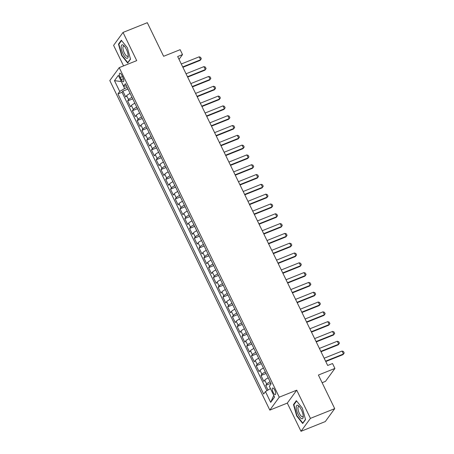 <?xml version="1.0" encoding="UTF-8"?>
<svg xmlns="http://www.w3.org/2000/svg" width="454" height="454" viewBox="0 0 454 454"><rect width="100%" height="100%" fill="white"/><g stroke="black" fill="none" stroke-linecap="round" stroke-linejoin="round"><path stroke-width="0.68" d="M274.801 390.202A3.558 1.197 -111.8 0 0 272.667 388.017A3.558 1.197 -111.8 0 0 273.172 392.438A3.558 1.197 -111.8 0 0 275.311 394.622A3.558 1.197 -111.8 0 0 274.801 390.202M322.124 382.711L325.49 381.366L334.921 368.432L332.538 363.529L327.68 365.476L177.662 56.529L182.519 54.582L180.142 49.679L163.622 56.29L147.312 22.7L123.028 32.427L113.596 45.36L123.567 65.892M301.002 431.3L325.285 421.573L334.717 408.64L310.428 418.367L296.734 390.173L279.25 397.176L269.824 410.11L287.308 403.101L301.002 431.3L310.428 418.367M279.25 397.176L119.232 67.629L109.806 80.562L269.824 410.11M130.094 93.416A4.444 0.863 154.1 0 0 126.66 95.715L125.73 96.991L122.875 91.106L127.983 89.058M132 97.338A4.444 0.863 154.1 0 0 128.567 99.636L127.636 100.913L132.744 98.87M127.636 100.913L130.497 106.798L131.422 105.521A4.444 0.863 154.1 0 1 134.861 103.223M139.622 113.029A4.444 0.863 154.1 0 0 136.189 115.333L135.258 116.604L132.398 110.719L137.505 108.676M144.383 122.841A4.444 0.863 154.1 0 0 140.95 125.139L140.019 126.416L137.159 120.531L142.267 118.483M149.145 132.647A4.444 0.863 154.1 0 0 145.711 134.946L144.781 136.223L141.926 130.338L147.034 128.289M153.906 142.454A4.444 0.863 154.1 0 0 150.473 144.752L149.542 146.029L146.687 140.144L151.795 138.101M158.673 152.266A4.444 0.863 154.1 0 0 155.234 154.564L154.309 155.836L151.449 149.951L156.556 147.908M163.434 162.072A4.444 0.863 154.1 0 0 160.001 164.371L159.07 165.648L156.21 159.763L161.318 157.714M168.196 171.879A4.444 0.863 154.1 0 0 164.762 174.177L163.832 175.454L160.971 169.569L166.079 167.52M172.957 181.685A4.444 0.863 154.1 0 0 169.524 183.983L168.593 185.26L165.738 179.375L170.846 177.332M177.718 191.497A4.444 0.863 154.1 0 0 174.285 193.796L173.354 195.067L170.5 189.182L175.607 187.139M182.485 201.304A4.444 0.863 154.1 0 0 179.046 203.602L178.121 204.879L175.261 198.994L180.369 196.945M187.247 211.11A4.444 0.863 154.1 0 0 183.813 213.408L182.883 214.685L180.022 208.8L185.13 206.757M192.008 220.916A4.444 0.863 154.1 0 0 188.575 223.215L187.644 224.492L184.784 218.607L189.891 216.564M196.769 230.728A4.444 0.863 154.1 0 0 193.336 233.027L192.405 234.298L189.551 228.419L194.658 226.37M201.531 240.535A4.444 0.863 154.1 0 0 198.097 242.833L197.167 244.11L194.312 238.225L199.419 236.176M206.298 250.341A4.444 0.863 154.1 0 0 202.859 252.64L201.934 253.917L199.073 248.032L204.181 245.989M211.059 260.148A4.444 0.863 154.1 0 0 207.626 262.446L206.695 263.723L203.835 257.838L208.942 255.795M215.82 269.96A4.444 0.863 154.1 0 0 212.387 272.258L211.456 273.529L208.596 267.65L213.703 265.601M220.582 279.766A4.444 0.863 154.1 0 0 217.148 282.065L216.218 283.341L213.363 277.456L218.47 275.408M225.343 289.573A4.444 0.863 154.1 0 0 221.91 291.871L220.979 293.148L218.124 287.263L223.232 285.22M230.11 299.379A4.444 0.863 154.1 0 0 226.671 301.677L225.746 302.954L222.886 297.069L227.993 295.026M234.871 309.191A4.444 0.863 154.1 0 0 231.438 311.489L230.507 312.766L227.647 306.881L232.754 304.833M239.633 318.997A4.444 0.863 154.1 0 0 236.199 321.296L235.268 322.573L232.408 316.688L237.516 314.639M244.394 328.804A4.444 0.863 154.1 0 0 240.961 331.102L240.03 332.379L237.175 326.494L242.277 324.451M249.155 338.61A4.444 0.863 154.1 0 0 245.722 340.914L244.791 342.185L241.937 336.3L247.044 334.257M253.922 348.422A4.444 0.863 154.1 0 0 250.483 350.721L249.558 351.998L246.698 346.113L251.805 344.064M258.684 358.229A4.444 0.863 154.1 0 0 255.25 360.527L254.319 361.804L251.459 355.919L256.567 353.87M263.445 368.035A4.444 0.863 154.1 0 0 260.011 370.333L259.081 371.61L256.221 365.725L261.328 363.682M268.206 377.847A4.444 0.863 154.1 0 0 264.773 380.146L263.842 381.417L260.988 375.532L266.089 373.489M120.276 77.475L121.32 79.632A3.445 1.163 -111.8 0 0 123.392 81.748A3.445 1.163 -111.8 0 0 122.903 77.464L121.854 75.307A3.445 1.163 -111.8 0 0 119.782 73.19A3.445 1.163 -111.8 0 0 120.276 77.475L122.478 76.59M121.388 81.607L124.629 88.507L119.725 91.464L117.938 93.91L263.672 394.032L265.454 391.586L270.692 402.375L274.568 397.063L269.33 386.275L271.112 383.829L125.383 83.706L123.596 86.152L126.49 85.982M119.725 91.464L114.487 80.676L118.358 75.364L123.596 86.152M122.875 91.106L122.018 92.275L266.929 390.701M270.113 381.769A4.444 0.863 -25.9 0 0 266.68 384.067L265.749 385.344L268.025 390.037M260.988 375.532L261.918 374.261A4.444 0.863 -25.9 0 1 265.352 371.962M256.221 365.725L257.151 364.449A4.444 0.863 -25.9 0 1 260.585 362.15M251.459 355.919L252.39 354.642A4.444 0.863 -25.9 0 1 255.823 352.344M246.698 346.113L247.629 344.836A4.444 0.863 -25.9 0 1 251.062 342.537M241.937 336.3L242.867 335.029A4.444 0.863 -25.9 0 1 246.301 332.731M237.175 326.494L238.106 325.217A4.444 0.863 -25.9 0 1 241.539 322.919M232.408 316.688L233.339 315.411A4.444 0.863 -25.9 0 1 236.772 313.112M227.647 306.881L228.578 305.604A4.444 0.863 -25.9 0 1 232.011 303.306M222.886 297.069L223.816 295.798A4.444 0.863 -25.9 0 1 227.25 293.494M218.124 287.263L219.055 285.986A4.444 0.863 -25.9 0 1 222.488 283.688M213.363 277.456L214.294 276.18A4.444 0.863 -25.9 0 1 217.727 273.881M208.596 267.65L209.527 266.373A4.444 0.863 -25.9 0 1 212.96 264.075M203.835 257.838L204.765 256.561A4.444 0.863 -25.9 0 1 208.199 254.263M199.073 248.032L200.004 246.755A4.444 0.863 -25.9 0 1 203.437 244.456M194.312 238.225L195.243 236.948A4.444 0.863 -25.9 0 1 198.676 234.65M189.551 228.419L190.481 227.142A4.444 0.863 -25.9 0 1 193.915 224.844M184.784 218.607L185.714 217.33A4.444 0.863 -25.9 0 1 189.153 215.031M180.022 208.8L180.953 207.523A4.444 0.863 -25.9 0 1 184.386 205.225M175.261 198.994L176.192 197.717A4.444 0.863 -25.9 0 1 179.625 195.419M170.5 189.182L171.43 187.911A4.444 0.863 -25.9 0 1 174.864 185.612M165.738 179.375L166.669 178.099A4.444 0.863 -25.9 0 1 170.102 175.8M160.971 169.569L161.902 168.292A4.444 0.863 -25.9 0 1 165.341 165.994M156.21 159.763L157.141 158.486A4.444 0.863 -25.9 0 1 160.574 156.187M151.449 149.951L152.379 148.679A4.444 0.863 -25.9 0 1 155.813 146.381M146.687 140.144L147.618 138.867A4.444 0.863 -25.9 0 1 151.051 136.569M141.926 130.338L142.857 129.061A4.444 0.863 -25.9 0 1 146.29 126.762M137.159 120.531L138.09 119.254A4.444 0.863 -25.9 0 1 141.529 116.956M132.398 110.719L133.328 109.448A4.444 0.863 -25.9 0 1 136.762 107.15M127.211 87.474L124.629 88.507M334.921 368.432L318.402 375.049L334.717 408.64M119.232 67.629L136.716 60.626L123.028 32.427M179.041 59.355L182.519 54.582M121.366 81.55L114.487 80.676M270.453 388.596L273.762 395.406M122.018 92.275L117.938 93.91M265.749 385.344L270.856 383.295M265.454 391.586L270.363 388.63M270.692 402.375L273.694 395.496M121.666 55.541L127.682 63.055L130.519 59.162L127.341 47.749L121.326 40.23L118.488 44.129L121.666 55.541L121.995 55.405M296.734 390.173L287.308 403.101M305.536 419.604L302.364 408.191L296.349 400.672L293.505 404.565L296.683 415.978L302.699 423.497L305.536 419.604M119.186 43.845L118.488 44.129M297.018 415.847L296.683 415.978M294.209 404.287L293.505 404.565M181.288 63.986L199.181 56.818L200.611 57.312L201.321 58.782L200.152 60.388L182.894 67.3M199.181 56.818L200.611 59.758L182.712 66.925M201.321 58.782L200.152 60.388M126.354 49.293A7.224 2.435 -111.8 0 0 123.993 45.74A7.224 2.435 -111.8 0 0 121.224 46.342A7.224 2.435 -111.8 0 0 123.04 53.839A7.224 2.435 -111.8 0 0 128.204 56.268A7.224 2.435 -111.8 0 0 126.354 49.293M124.566 46.387A5.471 1.844 -111.8 0 0 123.55 46.132A5.471 1.844 -111.8 0 0 124.328 52.931A5.471 1.844 -111.8 0 0 127.619 56.29A5.471 1.844 -111.8 0 0 128.176 55.405M128.085 62.499L127.773 62.624L121.944 55.343L118.869 44.282L121.587 40.554M130.457 58.946L127.773 62.624M297.864 405.348A7.224 2.435 -111.8 0 0 296.734 410.785A7.224 2.435 -111.8 0 0 301.57 418.662A7.224 2.435 -111.8 0 0 303.227 416.71A7.224 2.435 -111.8 0 0 299.01 406.182A7.224 2.435 -111.8 0 0 297.864 405.348M299.583 406.829A5.471 1.844 -111.8 0 0 299.197 406.614A5.471 1.844 -111.8 0 0 298.567 406.574A5.471 1.844 -111.8 0 0 298.596 411.528A5.471 1.844 -111.8 0 0 302.006 416.693A5.471 1.844 -111.8 0 0 302.636 416.727A5.471 1.844 -111.8 0 0 303.198 415.841M305.48 419.382L302.795 423.066L296.967 415.779L293.891 404.724L296.604 400.995M303.107 422.941L302.795 423.066M186.049 73.792L203.942 66.624L205.373 67.118L206.088 68.588L204.913 70.2L187.655 77.106M203.942 66.624L205.373 69.57L187.479 76.737M206.088 68.588L204.913 70.2M190.811 83.598L208.704 76.431L210.134 76.925L210.849 78.394L209.674 80.006L192.422 86.918M208.704 76.431L210.134 79.376L192.241 86.544M210.849 78.394L209.674 80.006M195.572 93.41L213.465 86.243L214.895 86.731L215.61 88.207L214.436 89.813L197.184 96.725M213.465 86.243L214.895 89.183L197.002 96.35M215.61 88.207L214.436 89.813M200.333 103.217L218.232 96.049L219.657 96.543L220.372 98.013L219.203 99.619L201.945 106.531M218.232 96.049L219.657 98.989L201.763 106.157M220.372 98.013L219.203 99.619M205.1 113.023L222.993 105.856L224.424 106.35L225.133 107.819L223.964 109.431L206.706 116.338M222.993 105.856L224.424 108.801L206.525 115.969M225.133 107.819L223.964 109.431M209.862 122.835L227.755 115.662L229.185 116.156L229.9 117.626L228.725 119.237L211.468 126.15M227.755 115.662L229.185 118.608L211.292 125.775M229.9 117.626L228.725 119.237M214.623 132.642L232.516 125.474L233.946 125.962L234.661 127.438L233.487 129.044L216.235 135.956M232.516 125.474L233.946 128.414L216.053 135.581M234.661 127.438L233.487 129.044M219.384 142.448L237.277 135.281L238.708 135.774L239.423 137.244L238.248 138.85L220.996 145.762M237.277 135.281L238.708 138.22L220.814 145.393M239.423 137.244L238.248 138.85M224.145 152.255L242.044 145.087L243.469 145.581L244.184 147.051L243.015 148.662L225.757 155.569M242.044 145.087L243.469 148.032L225.576 155.2M244.184 147.051L243.015 148.662M228.912 162.067L246.806 154.899L248.236 155.387L248.945 156.857L247.776 158.469L230.518 165.381M246.806 154.899L248.236 157.839L230.337 165.006M248.945 156.857L247.776 158.469M233.674 171.873L251.567 164.706L252.997 165.194L253.712 166.669L252.537 168.275L235.28 175.187M251.567 164.706L252.997 167.645L235.098 174.813M253.712 166.669L252.537 168.275M238.435 181.679L256.328 174.512L257.758 175.006L258.474 176.475L257.299 178.082L240.047 184.994M256.328 174.512L257.758 177.457L239.865 184.625M258.474 176.475L257.299 178.082M243.196 191.486L261.09 184.318L262.52 184.812L263.235 186.282L262.06 187.894L244.808 194.806M261.09 184.318L262.52 187.264L244.627 194.431M263.235 186.282L262.06 187.894M247.958 201.298L265.857 194.13L267.281 194.618L267.996 196.088L266.821 197.7L249.569 204.612M265.857 194.13L267.281 197.07L249.388 204.238M267.996 196.088L266.821 197.7M252.725 211.104L270.618 203.937L272.048 204.425L272.758 205.9L271.588 207.506L254.331 214.419M270.618 203.937L272.048 206.876L254.149 214.044M272.758 205.9L271.588 207.506M257.486 220.911L275.379 213.743L276.809 214.237L277.525 215.707L276.35 217.313L259.092 224.225M275.379 213.743L276.809 216.689L258.911 223.856M277.525 215.707L276.35 217.313M262.247 230.717L280.141 223.55L281.571 224.043L282.286 225.513L281.111 227.125L263.859 234.037M280.141 223.55L281.571 226.495L263.678 233.662M282.286 225.513L281.111 227.125M267.009 240.529L284.902 233.362L286.332 233.85L287.047 235.325L285.872 236.931L268.62 243.843M284.902 233.362L286.332 236.301L268.439 243.469M287.047 235.325L285.872 236.931M271.77 250.336L289.669 243.168L291.093 243.662L291.809 245.132L290.634 246.738L273.382 253.65M289.669 243.168L291.093 246.108L273.2 253.275M291.809 245.132L290.634 246.738M276.537 260.142L294.43 252.974L295.86 253.468L296.57 254.938L295.401 256.544L278.143 263.456M294.43 252.974L295.86 255.92L277.962 263.087M296.57 254.938L295.401 256.544M281.298 269.948L299.192 262.781L300.622 263.275L301.337 264.744L300.162 266.356L282.904 273.268M299.192 262.781L300.622 265.726L282.723 272.894M301.337 264.744L300.162 266.356M286.06 279.76L303.953 272.593L305.383 273.081L306.098 274.557L304.923 276.163L287.671 283.075M303.953 272.593L305.383 275.533L287.49 282.7M306.098 274.557L304.923 276.163M290.821 289.567L308.714 282.399L310.144 282.893L310.859 284.363L309.685 285.969L292.433 292.881M308.714 282.399L310.144 285.339L292.251 292.507M310.859 284.363L309.685 285.969M295.582 299.373L313.481 292.206L314.906 292.699L315.621 294.169L314.446 295.775L297.194 302.687M313.481 292.206L314.906 295.151L297.012 302.319M315.621 294.169L314.446 295.775M300.349 309.18L318.243 302.012L319.673 302.506L320.382 303.976L319.213 305.587L301.955 312.5M318.243 302.012L319.667 304.957L301.774 312.125M320.382 303.976L319.213 305.587M305.111 318.992L323.004 311.824L324.434 312.312L325.149 313.788L323.974 315.394L306.717 322.306M323.004 311.824L324.434 314.764L306.535 321.931M325.149 313.788L323.974 315.394M309.872 328.798L327.765 321.631L329.195 322.124L329.91 323.594L328.736 325.2L311.484 332.112M327.765 321.631L329.195 324.57L311.302 331.738M329.91 323.594L328.736 325.2M314.633 338.605L332.527 331.437L333.957 331.931L334.672 333.401L333.497 335.012L316.245 341.919M332.527 331.437L333.957 334.382L316.063 341.55M334.672 333.401L333.497 335.012M319.395 348.417L337.294 341.243L338.718 341.737L339.433 343.207L338.258 344.819L321.006 351.731M337.294 341.243L338.718 344.189L320.825 351.356M339.433 343.207L338.258 344.819M324.162 358.223L342.055 351.055L343.485 351.544L344.194 353.019L343.025 354.625L325.768 361.537M342.055 351.055L343.479 353.995L325.586 361.163M344.194 353.019L343.025 354.625M128.567 99.636L126.66 95.715M266.68 384.067L264.773 380.146M261.918 374.261L260.011 370.333M257.151 364.449L255.25 360.527M252.39 354.642L250.483 350.721M247.629 344.836L245.722 340.914M242.867 335.029L240.961 331.102M238.106 325.217L236.199 321.296M233.339 315.411L231.438 311.489M228.578 305.604L226.671 301.677M223.816 295.798L221.91 291.871M219.055 285.986L217.148 282.065M214.294 276.18L212.387 272.258M209.527 266.373L207.626 262.446M204.765 256.561L202.859 252.64M200.004 246.755L198.097 242.833M195.243 236.948L193.336 233.027M190.481 227.142L188.575 223.215M185.714 217.33L183.813 213.408M180.953 207.523L179.046 203.602M176.192 197.717L174.285 193.796M171.43 187.911L169.524 183.983M166.669 178.099L164.762 174.177M161.902 168.292L160.001 164.371M157.141 158.486L155.234 154.564M152.379 148.679L150.473 144.752M147.618 138.867L145.711 134.946M142.857 129.061L140.95 125.139M138.09 119.254L136.189 115.333M133.328 109.448L131.422 105.521M123.431 78.786L121.32 79.632"/></g></svg>
